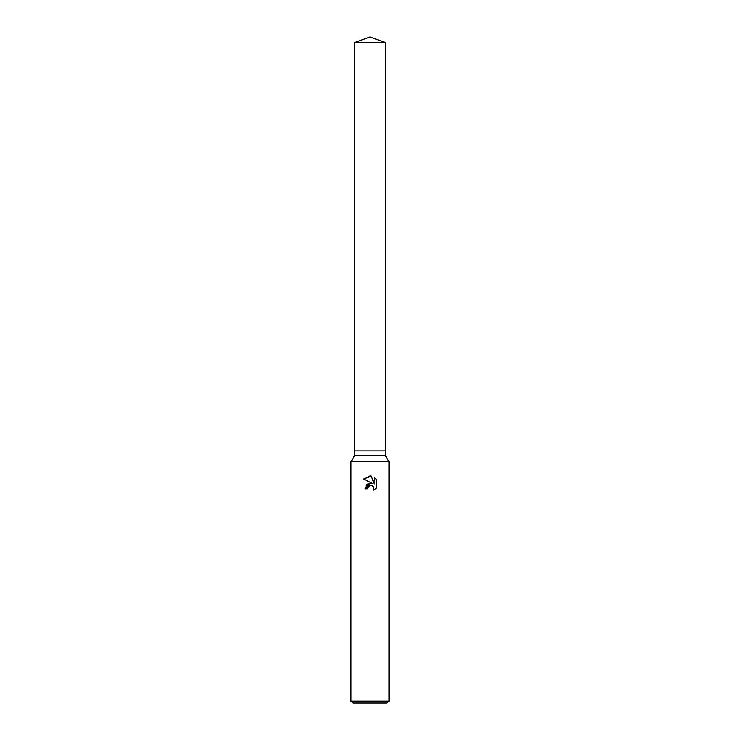 <?xml version="1.0" encoding="UTF-8"?>
<svg xmlns="http://www.w3.org/2000/svg" width="740" height="740" viewBox="0 0 740 740"><rect width="100%" height="100%" fill="white"/><g stroke="black" fill="none" stroke-linecap="round" stroke-linejoin="round"><path stroke-width="0.56" stroke-dasharray="3.7 2.78" d="M385.457 455.627L354.543 455.627M385.457 450.873L354.543 450.873L385.457 450.873M389.027 461.806L350.973 461.806M389.027 701.095L350.973 701.095M387.122 703L352.878 703M376.364 487.901L376.364 479.455M366.013 485.69L365.079 488.844L367.327 488.844M371.221 483.192L370.324 483.183M367.706 484.034L366.716 484.829M363.636 479.067L372.729 483.544M371.748 485.551L373.571 486.892M374.153 477.226L374.153 484.071L371.378 476.079M385.457 42.624L354.543 42.624"/><path stroke-width="1.11" d="M354.543 42.624L385.457 42.624L370 37L354.543 42.624L354.543 450.873L370 450.873L354.543 450.873L354.543 455.627L385.457 455.627L389.027 461.806L389.027 701.095L350.973 701.095L352.878 703L387.122 703L389.027 701.095M385.457 42.624L385.457 450.873L370 450.873L385.457 450.873L385.457 455.627M354.543 455.627L350.973 461.806L389.027 461.806M371.378 476.079L363.645 479.067L370 475.931L371.378 476.079L374.153 484.071L374.153 477.226L376.364 479.455L376.364 487.901L373.802 490.352L373.904 487.512L372.054 485.662L370.74 485.403L367.688 487.29L367.327 488.844L365.079 488.844L370 483.22L372.729 483.544L363.636 479.067M367.327 488.844L367.558 487.586M373.571 486.892L373.802 490.352L376.364 487.901M372.729 483.544L371.221 483.192M370.324 483.183L367.706 484.034M366.716 484.829L366.013 485.69M367.688 487.29L369.991 485.486L371.748 485.551M376.364 479.455L374.153 477.226M350.973 461.806L350.973 701.095"/></g></svg>
